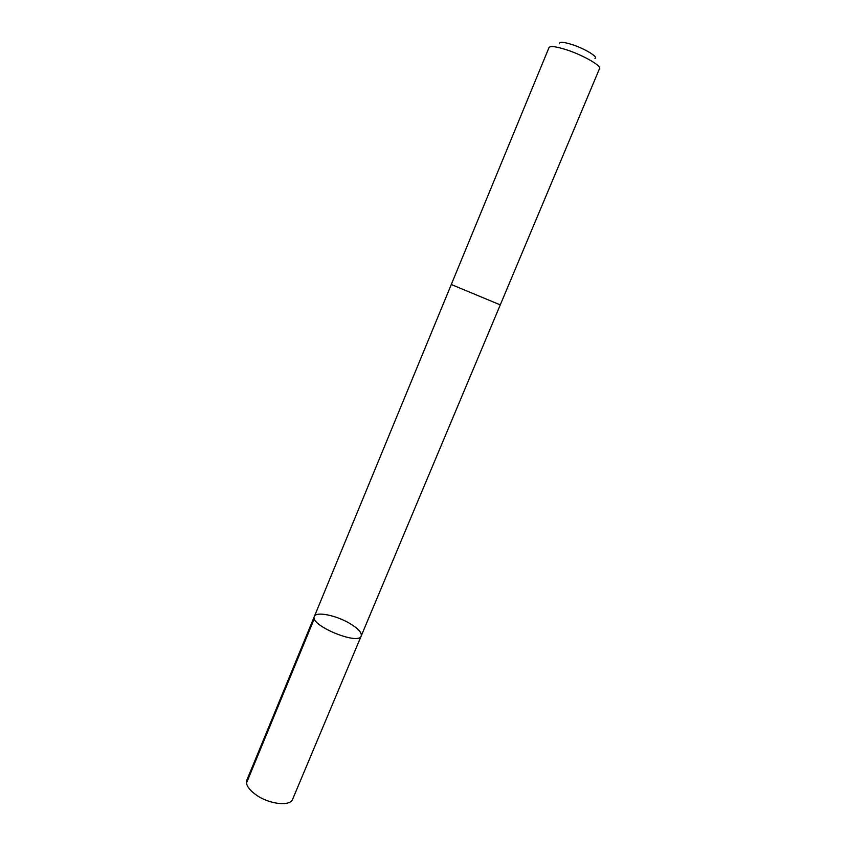 <?xml version="1.0" encoding="UTF-8"?>
<svg xmlns="http://www.w3.org/2000/svg" width="846" height="846" viewBox="0 0 846 846"><rect width="100%" height="100%" fill="white"/><g stroke="black" fill="none" stroke-linecap="round" stroke-linejoin="round"><path stroke-width="1.27" d="M349.345 623.185C358.027 628.324 361.982 632.586 361.2 635.97C358.672 645.741 309.202 625.152 314.352 616.47C315.96 611.277 335.703 615.19 349.345 623.185M246.831 780.16C245.435 784.718 248.787 789.804 256.877 795.441C270.043 804.451 290.337 806.45 292.631 799.227L361.2 635.97C358.672 645.741 309.202 625.152 314.352 616.47L246.831 780.16M314.352 616.47L451.288 284.51L500.272 304.888L361.2 635.97M451.288 284.499L549.022 47.556C550.291 45.769 556.023 46.477 566.217 49.692C582.714 54.958 601.559 65.734 599.528 68.579L500.272 304.888M559.439 43.654C559.312 41.634 563.415 41.898 571.759 44.468C584.575 48.518 598.64 57.052 594.96 58.448M314.352 618.574L246.493 783.026"/></g></svg>
